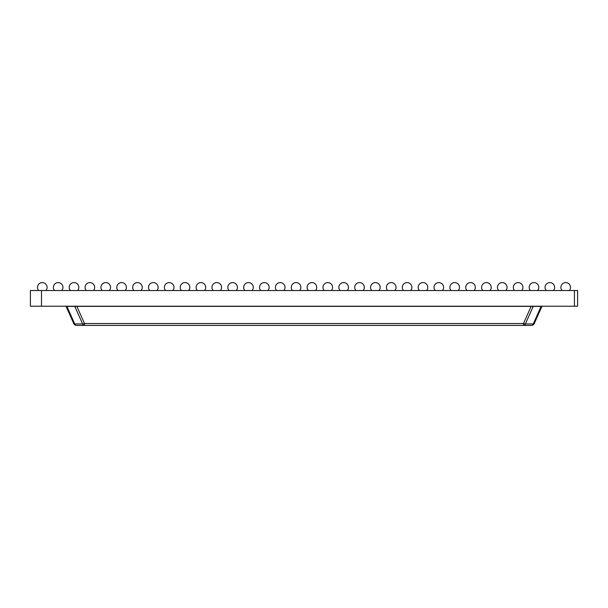 <?xml version="1.0" encoding="UTF-8"?>
<svg xmlns="http://www.w3.org/2000/svg" width="608" height="608" viewBox="0 0 608 608"><rect width="100%" height="100%" fill="white"/><g stroke="black" fill="none" stroke-linecap="round" stroke-linejoin="round"><path stroke-width="0.91" d="M67.017 306.219L66.09 306.379L73.72 323.532A3.169 1.193 156 0 0 74.723 323.927L82.597 323.927A3.169 2.242 90 0 0 84.497 325.409L531.377 325.409A3.169 2.242 -90 0 0 533.277 323.927L525.403 323.927A3.169 2.242 90 0 1 523.503 325.409L523.503 323.532L531.141 306.379L541.91 306.379L534.28 323.532A3.169 3.169 0 0 1 531.377 325.409M67.017 306.379L531.141 306.379M73.72 323.532A3.169 3.169 0 0 0 76.623 325.409L84.497 325.409L84.497 323.532L523.503 323.532A3.169 1.193 -156 0 0 525.403 323.927L533.216 306.386M76.859 306.379L84.497 323.532A3.169 1.193 -24 0 1 82.597 323.927L74.784 306.386M41.504 306.219L41.504 290.518L30.4 290.518L30.4 306.219L577.6 306.219L577.6 290.518L574.431 290.518L574.431 306.219M41.504 290.518L574.431 290.518M66.91 306.386L74.723 323.927A3.169 2.242 -90 0 0 76.623 325.409M541.09 306.386L533.277 323.927A3.169 1.193 -156 0 0 534.28 323.532M93.51 290.518A4.796 4.796 0 0 0 89.878 282.591A4.796 4.796 0 0 0 86.245 290.518M77.649 290.518A4.796 4.796 0 0 0 74.016 282.591A4.796 4.796 0 0 0 70.384 290.518M61.788 290.518A4.796 4.796 0 0 0 58.155 282.591A4.796 4.796 0 0 0 54.522 290.518M45.927 290.518A4.796 4.796 0 0 0 42.294 282.591A4.796 4.796 0 0 0 38.661 290.518M141.094 290.518A4.796 4.796 0 0 0 137.461 282.591A4.796 4.796 0 0 0 133.828 290.518M125.233 290.518A4.796 4.796 0 0 0 121.6 282.591A4.796 4.796 0 0 0 117.967 290.518M109.372 290.518A4.796 4.796 0 0 0 105.739 282.591A4.796 4.796 0 0 0 102.106 290.518M188.678 290.518A4.796 4.796 0 0 0 185.045 282.591A4.796 4.796 0 0 0 181.412 290.518M172.816 290.518A4.796 4.796 0 0 0 169.184 282.591A4.796 4.796 0 0 0 165.551 290.518M156.955 290.518A4.796 4.796 0 0 0 153.322 282.591A4.796 4.796 0 0 0 149.69 290.518M204.539 290.518A4.796 4.796 0 0 0 200.906 282.591A4.796 4.796 0 0 0 197.273 290.518M220.4 290.518A4.796 4.796 0 0 0 216.767 282.591A4.796 4.796 0 0 0 213.134 290.518M458.31 290.518A4.796 4.796 0 0 0 454.678 282.591A4.796 4.796 0 0 0 451.045 290.518M442.449 290.518A4.796 4.796 0 0 0 438.816 282.591A4.796 4.796 0 0 0 435.184 290.518M426.588 290.518A4.796 4.796 0 0 0 422.955 282.591A4.796 4.796 0 0 0 419.322 290.518M394.866 290.518A4.796 4.796 0 0 0 391.233 282.591A4.796 4.796 0 0 0 387.6 290.518M410.727 290.518A4.796 4.796 0 0 0 407.094 282.591A4.796 4.796 0 0 0 403.461 290.518M379.004 290.518A4.796 4.796 0 0 0 375.372 282.591A4.796 4.796 0 0 0 371.739 290.518M299.706 290.518A4.796 4.796 0 0 0 296.073 282.591A4.796 4.796 0 0 0 292.433 290.518M315.567 290.518A4.796 4.796 0 0 0 311.927 282.591A4.796 4.796 0 0 0 308.294 290.518M347.29 290.518A4.796 4.796 0 0 0 343.649 282.591A4.796 4.796 0 0 0 340.016 290.518M331.428 290.518A4.796 4.796 0 0 0 327.788 282.591A4.796 4.796 0 0 0 324.155 290.518M363.151 290.518A4.796 4.796 0 0 0 359.51 282.591A4.796 4.796 0 0 0 355.878 290.518M252.122 290.518A4.796 4.796 0 0 0 248.49 282.591A4.796 4.796 0 0 0 244.849 290.518M267.984 290.518A4.796 4.796 0 0 0 264.351 282.591A4.796 4.796 0 0 0 260.71 290.518M283.845 290.518A4.796 4.796 0 0 0 280.212 282.591A4.796 4.796 0 0 0 276.572 290.518M236.261 290.518A4.796 4.796 0 0 0 232.628 282.591A4.796 4.796 0 0 0 228.996 290.518M553.478 290.518A4.796 4.796 0 0 0 549.845 282.591A4.796 4.796 0 0 0 546.212 290.518M537.616 290.518A4.796 4.796 0 0 0 533.984 282.591A4.796 4.796 0 0 0 530.351 290.518M490.033 290.518A4.796 4.796 0 0 0 486.4 282.591A4.796 4.796 0 0 0 482.767 290.518M505.894 290.518A4.796 4.796 0 0 0 502.261 282.591A4.796 4.796 0 0 0 498.628 290.518M521.755 290.518A4.796 4.796 0 0 0 518.122 282.591A4.796 4.796 0 0 0 514.49 290.518M569.339 290.518A4.796 4.796 0 0 0 565.706 282.591A4.796 4.796 0 0 0 562.073 290.518M474.172 290.518A4.796 4.796 0 0 0 470.539 282.591A4.796 4.796 0 0 0 466.906 290.518"/></g></svg>
